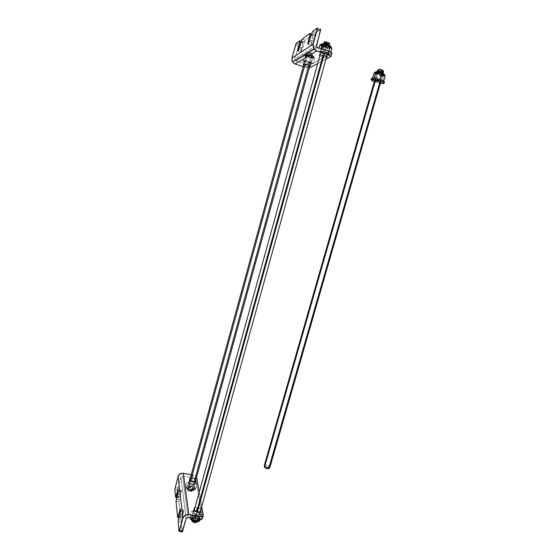 <?xml version="1.0" encoding="UTF-8"?>
<svg xmlns="http://www.w3.org/2000/svg" width="560" height="560" viewBox="0 0 560 560"><rect width="100%" height="100%" fill="white"/><g stroke="black" fill="none" stroke-linecap="round" stroke-linejoin="round"><path stroke-width="0.42" stroke-dasharray="2.8 2.1" d="M308.7 61.628L307.853 64.708L308.7 61.628L304.906 61.026L304.073 61.726L307.09 63.07L309.736 63.56L311.15 62.888L308.7 61.628L304.906 61.026L304.031 61.628C305.76 62.825 307.832 63.441 310.24 63.483L309.204 66.584L303.625 65.072C305.935 66.15 307.867 66.633 309.4 66.535L310.24 63.483L311.15 62.93L308.7 61.628M310.282 65.891L311.073 63.028L310.282 65.891M325.521 52.115L324.583 55.51L325.521 52.115L321.293 51.485L320.222 52.164L320.432 52.5L323.512 53.83L326.452 54.355L328.146 53.529L325.521 52.115L321.293 51.485L320.362 54.866L321.293 51.485L320.222 52.22C322.084 53.592 324.352 54.271 327.033 54.257L328.118 53.438L325.521 52.115M327.18 56.819L328.041 53.704L327.18 56.819M320.593 29.113L317.338 28.021L320.593 29.113L315.616 32.669L313.019 41.237L309.862 40.194L313.019 41.237L311.451 45.115C310.849 45.668 310.849 44.723 311.465 42.28L309.428 41.608L311.465 42.28L313.285 35.637L311.297 34.972L313.285 35.637L313.376 34.23L305.088 40.11L302.603 48.216L299.628 47.243L302.603 48.216L301.161 51.849C300.636 52.318 300.657 51.415 301.231 49.14L299.25 48.489L301.231 49.14L302.932 42.896L300.986 42.259L302.932 42.896L303.037 41.566L300.09 40.593L303.142 41.699L300.937 50.372L301.007 52.003L305.011 40.187L313.439 34.209L311.15 43.596L311.262 45.304L312.585 42.644L315.518 32.816L320.656 29.092M316.68 46.802L295.015 60.319L294.819 58.996L316.456 45.276L294.819 58.996L298.802 44.772L303.037 41.566L298.984 44.464L294.819 58.996L295.078 60.41M315.7 32.585L312.536 31.528L315.7 32.585M295.449 45.192L298.326 46.13L295.449 45.192M295.113 60.459L305.83 64.204L305.004 67.207L303.198 66.626L309.197 67.977L305.004 67.207L305.83 64.204L295.841 60.97L317.604 47.544L295.841 60.97L295.015 60.319M296.17 43.449L299.047 44.394L296.17 43.449M331.982 53.095L310.198 64.911L305.83 64.204L310.198 64.911L331.891 53.172L330.946 56.581L331.982 53.095M326.41 57.449L327.033 54.257L326.102 57.61C324.401 57.771 322.301 57.253 319.788 56.056L323.918 57.505L326.41 57.449M319.389 55.412L320.32 52.052L319.389 55.412M317.723 63.532L325.92 59.22L317.723 63.532M303.268 64.547L304.101 61.495L303.268 64.547M304.066 64.099L304.906 61.026L304.066 64.099M309.372 67.921L310.198 64.911L309.372 67.921M314.86 34.531L311.703 33.474L314.86 34.531M313.376 34.23L310.254 33.187L313.376 34.23M305.088 40.11L302.106 39.123L305.088 40.11M304.325 41.923L301.35 40.943L304.325 41.923M194.173 508.305L193.445 510.944L196.378 510.405L197.169 507.542L194.957 507.563L197.169 507.542C199.136 507.983 200.284 508.676 200.634 509.614L199.836 512.491C199.493 511.546 198.338 510.846 196.378 510.405L197.169 507.542L199.955 508.683L200.725 510.167L199.836 512.491L198.723 511.259L197.008 510.552L194.628 510.335L193.543 510.797L193.753 513.429L196.49 515.088L199.724 515.032L200.13 514.283L199.836 512.491L200.13 514.283L200.781 511.931L200.074 514.689L200.872 511.791M192.472 478.044C194.271 478.457 195.321 479.059 195.629 479.857L194.901 482.503C194.593 481.705 193.543 481.096 191.744 480.683L192.472 478.044L191.744 480.683L189.133 480.949L189.504 483.42L192.374 484.729L194.999 484.449L194.901 482.503L193.893 481.446L191.744 480.683L188.979 481.39L189.707 478.737L188.979 481.39L189.203 482.888C190.953 484.708 192.92 485.191 195.104 484.316L194.901 482.503L195.531 479.598L193.053 478.177L190.365 478.03L192.472 478.044M181.013 489.979C181.461 489.986 181.335 491.456 180.649 494.396L177.786 493.864L180.649 494.396L179.172 499.8L176.309 499.275L179.172 499.8L178.871 501.795L180.628 517.902L182.651 511.539L180.544 511.161L182.651 511.539L183.351 509.747C183.855 509.768 183.736 511.357 183.001 514.535L179.97 513.996L183.001 514.535L181.433 520.24L178.402 519.701L181.433 520.24L181.118 522.389L178.087 521.857L181.118 522.389L183.673 510.356L183.414 509.691L182.98 510.496L180.649 518.014L178.864 501.641L181.272 490.189L180.649 490.728L178.493 497.931L177.807 488.341L180.908 476.945L186.067 518.637L180.908 476.945L182.371 475.874L192.283 477.729L193.004 475.111L191.261 474.782L193.004 475.111L196.602 476.98L195.503 476L193.004 475.111L192.283 477.729L194.782 478.618L195.965 479.843L202.468 518.427L195.965 479.843L196.686 477.218L195.965 479.843C195.608 478.912 194.376 478.212 192.283 477.729L182.644 475.895L180.908 476.945L177.583 489.979L178.437 497.791L175.602 497.273L178.556 497.896L178.871 497.084L177.002 496.741L178.871 497.084L180.334 491.722L178.311 491.344L180.334 491.722L181.013 489.979L178.395 489.489M182.21 531.993L181.118 522.389L182.147 531.811L179.032 531.272L182.147 531.811M174.818 489.468L177.583 489.979L174.818 489.468M175.112 487.557L177.877 488.075L175.112 487.557M188.034 517.44L182.644 475.895L188.034 517.44M195.769 481.754L195.146 484.001L195.769 481.754M189.931 480.221L189.203 482.888L189.931 480.221M201.747 506.492L199.248 492.044L201.747 506.492M193.445 510.944L194.18 508.445L193.382 511.329L193.648 513.114L194.446 510.223L193.648 513.114C195.538 515.235 197.68 515.753 200.074 514.689M203.273 515.305L202.461 518.224L203.273 515.305M178.871 501.795L176.008 501.27L178.871 501.795M180.628 517.902L177.632 517.37L180.628 517.902M181.097 517.195L179.186 516.859L181.097 517.195M379.463 83.167L374.269 81.676L379.463 83.167L379.82 81.928L379.463 83.167L380.359 83.342L379.463 83.167M371.462 78.561C372.288 79.695 375.074 80.815 379.82 81.928C382.41 82.432 383.943 82.488 384.419 82.089L384.174 82.243M374.507 80.85L377.279 82.026L380.597 82.509M372.246 79.331L378.581 81.648L383.67 82.341M377.034 79.408L381.157 81.151L375.921 80.192L374.885 79.261L377.034 79.408M190.435 517.874L190.785 516.341L194.887 515.935L194.733 516.495C192.367 516.138 190.869 516.425 190.225 517.356L190.12 517.811M194.852 517.3C193.228 517.062 192.234 517.272 191.87 517.944C191.842 519.008 192.983 519.827 195.307 520.387L195.16 521.675L195.307 520.387C196.938 520.625 197.932 520.408 198.282 519.743C198.31 518.672 197.162 517.86 194.852 517.3L194.663 517.769L194.852 517.3M190.176 517.475C190.729 516.453 192.248 516.124 194.733 516.495L194.663 517.769L194.733 516.495C198.261 517.342 200.011 518.588 199.976 520.226M199.703 520.226L197.862 520.786L199.703 520.226C200.445 519.589 200.319 518.805 199.325 517.867L194.887 515.935L197.834 516.026L199.325 517.867L201.054 518.875L200.501 519.498L201.054 518.875L199.325 517.867L197.834 516.026L199.115 511.42L200.83 512.414L202.335 514.248L201.054 518.875L202.335 514.248L199.871 516.075L197.113 515.144L194.124 515.046L193.207 518.364M193.438 510.398L196.392 510.496L199.115 511.42L197.834 516.026L194.887 515.935L192.157 515.011L193.438 510.398L192.157 515.011L189.63 516.845L190.911 512.197L193.438 510.398M194.173 515.781L190.785 516.341L192.157 515.011L194.173 515.781M199.325 517.867L200.039 519.946C199.752 518.406 197.988 517.244 194.733 516.495L194.887 515.935L199.325 517.867M198.954 519.386L199.871 516.075L198.954 519.386M196.392 510.496L193.718 510.391L192.045 511.091L191.954 512.386L192.822 513.359L197.113 515.144L199.815 515.242L201.467 514.514L201.523 513.219L200.648 512.253L196.392 510.496M196.973 514.241L194.334 513.142L193.858 511.749L196.532 511.378L199.15 512.463L199.654 513.856L196.973 514.241M331.275 47.824L329.742 48.321L324.66 47.236L324.835 46.585C328.293 47.642 330.477 47.915 331.387 47.418M325.283 46.319C327.747 47.061 329.189 47.215 329.602 46.788L326.991 45.297L327.425 44.261L326.991 45.297C324.506 44.555 323.064 44.401 322.658 44.835L325.283 46.319L325.262 45.563L325.283 46.319M331.443 47.299C330.806 47.95 328.601 47.719 324.835 46.585L325.262 45.563L324.835 46.585C322.28 45.696 320.943 44.94 320.824 44.31M322.987 49.315L322.616 50.666L325.472 52.143L328.601 52.633L328.972 51.289L328.601 52.633L329.735 54.278L330.239 54.341L330.876 52.059L330.239 54.341L329.084 54.628L322.896 53.599L320.075 52.143L321.034 48.671L320.075 52.143L318.878 51.527L318.36 50.428L319.025 48.006M322.644 45.731L324.835 46.585L324.66 47.236L329.742 48.321L327.474 48.699L325.976 54.082L327.474 48.699L324.66 47.236L322.357 46.781L324.66 47.236L327.474 48.699L330.953 48.23L331.373 48.734L330.274 48.384L331.373 48.734M324.66 47.236L322.462 46.382L324.66 47.236M330.897 46.599L325.269 45.556C322.455 44.226 320.971 43.834 320.824 44.38L320.985 44.674M322.896 53.599L326.886 54.579L329.469 54.397L326.459 52.486L320.593 51.051L319.018 51.184L319.193 51.877L322.896 53.599M324.968 52.423L327.25 53.494L327.341 53.914L326.361 53.991L322.784 53.109L320.915 51.94L324.968 52.423M374.675 73.584L377.741 75.362L380.667 75.523L383.341 76.594L384.587 75.397L384.391 75.838L385.189 75.985L384.384 75.838L383.341 76.594L380.667 75.523L384.391 75.838L384.531 75.348L384.391 75.838L380.667 75.523L375.97 73.983L374.745 72.821M384.461 75.257L384.566 75.229C383.166 75.845 375.403 73.675 374.92 72.534M384.377 74.333C383.061 75.054 376.306 71.89 374.871 72.401L375.06 72.702C377.916 74.354 381.038 75.208 384.433 75.264M376.621 72.933C378.434 74.095 380.534 74.683 382.935 74.697L384.391 74.347L384.566 75.229L384.391 74.347L382.935 74.697M376.579 71.792L376.593 72.835M383.075 74.424C381.248 73.255 379.141 72.667 376.754 72.667M374.983 78.344L378.903 79.247M383.649 81.123L382.676 81.788L381.899 81.613L383.341 76.594L381.899 81.613L378.973 81.445L376.306 80.374L377.741 75.362L376.306 80.374L374.269 79.912L372.477 78.547L372.603 78.12L373.016 78.75L373.989 78.204M380.436 79.73L383.509 81.039M190.379 485.772L190.239 486.283C188.027 485.926 186.641 486.143 186.067 486.934C185.906 488.313 187.495 489.412 190.827 490.238L190.974 489.72L186.879 487.991L186.214 486.423L186.606 486.017L193.088 485.877L194.439 487.48L187.88 484.897L189.049 480.648L191.758 480.76L195.055 481.95L197.183 484.064L196.007 488.327L193.949 489.797L190.974 489.72L194.754 489.461L194.439 487.48L196.007 488.327L194.439 487.48L193.088 485.877L194.257 481.635L193.088 485.877L186.606 486.017L187.88 484.897L194.439 487.48L195.132 489.062L194.754 489.461L190.974 489.72L190.827 490.238C187.607 489.454 186.011 488.383 186.032 487.025C186.522 486.164 187.922 485.912 190.239 486.283L190.162 487.41L190.344 486.962L187.593 487.445C187.579 488.334 188.622 489.034 190.729 489.545L190.652 490.693L190.729 489.545L193.473 489.055C193.48 488.166 192.437 487.466 190.344 486.962L190.239 486.283C193.438 487.06 195.034 488.124 195.034 489.482C194.558 490.35 193.158 490.602 190.827 490.238C193.046 490.588 194.432 490.371 194.992 489.58C195.146 488.201 193.564 487.102 190.239 486.283L190.379 485.772M186.879 487.991L190.974 489.72L186.879 487.991L188.44 488.845L189.623 484.547L188.272 482.93L186.711 482.09L185.535 486.367L186.879 487.991M194.894 485.534L192.367 484.652L189.623 484.547L188.44 488.845L190.974 489.72L193.711 489.825L194.894 485.534L193.711 489.825L194.474 489.622L196.007 488.327L197.183 484.064L194.894 485.534M191.758 480.76L189.301 480.606L187.761 481.159L187.516 481.838L188.44 483.07L193.249 484.785L196.371 484.232L196.441 483.154L195.65 482.321L191.758 480.76M192.248 483.896L189.84 482.923L189.413 481.747L191.338 481.418L194.271 482.468L194.852 483.217L194.488 483.798L192.248 483.896M190.729 489.545L188.167 488.509L187.726 487.242L189.77 486.878L192.885 487.991L193.347 489.258L190.729 489.545M190.386 487.263L188.384 487.48L188.727 488.446L190.68 489.237L192.689 489.02L192.332 488.047L190.386 487.263M304.577 55.433L304.738 54.838C306.124 56.28 314.573 58.366 314.167 57.162L314.006 57.757L312.704 58.079L308.112 57.078L304.577 55.433L304.36 55.111L305.627 54.782L304.64 54.845L303.618 55.111L302.267 60.053L304.024 60.627L306.047 60.319L307.405 55.349L305.627 54.782L310.268 55.797L313.593 57.288L314.482 58.653L312.704 58.079L310.688 58.401L308.112 57.078L312.704 58.079L313.775 58.016L313.803 57.449L310.268 55.797L305.627 54.782L310.268 55.797L313.803 57.449L313.971 56.854L312.865 55.888L313.971 56.854C312.648 55.419 304.08 53.305 304.521 54.516L304.738 54.838L305.249 54.215L306.334 55.188C308.763 56.49 310.821 57.015 312.494 56.77L308.441 56.196L305.249 54.215L304.577 55.433M306.334 55.188L306.551 54.761L308.413 54.978L312.368 56.504L312.865 55.888L312.368 56.504C309.939 55.202 307.888 54.677 306.194 54.915M314.16 57.26C314.02 58.254 306.047 56.203 304.738 54.838M304.528 54.418C304.654 53.417 312.732 55.503 313.971 56.854M304.78 55.657L308.112 57.078L305.291 56.637L304.78 55.657M309.344 63.294L306.53 62.86L303.947 61.544L305.291 56.637L308.112 57.078L310.688 58.401L309.344 63.294L310.688 58.401L312.704 58.079L314.482 58.653L313.124 63.574L311.108 63.875L309.344 63.294M311.507 62.09L312.2 63.28L313.124 63.574L314.482 58.653L314.181 57.96L312.872 57.134L311.507 62.09L312.872 57.134L310.268 55.797L307.405 55.349L306.047 60.319L308.651 61.649L311.507 62.09M302.988 61.243L308.084 63.315L312.382 63.693L310.632 62.391L307.076 61.194L303.821 60.62L302.778 60.823L302.988 61.243M310.422 62.888L309.883 63.266L307.888 62.909L304.626 61.376L307.272 61.607L310.422 62.888M307.041 55.342L309.589 56.399L311.745 56.567L309.099 55.293L307.041 55.342M196.791 522.032L194.929 520.464L195.503 518.644C197.603 519.477 198.254 520.296 197.456 521.115L194.082 521.094L196.609 511.966L194.082 521.094C195.965 521.605 197.197 521.507 197.778 520.793C197.981 519.995 197.225 519.274 195.503 518.644L326.655 45.381C328.58 45.843 329.602 45.878 329.735 45.479C329.462 44.954 328.314 44.401 326.277 43.82C328.433 44.443 329.581 45.017 329.735 45.535L326.655 45.381L327.131 43.379L329.595 43.491M326.256 43.904L323.155 55.104L326.256 43.904M197.295 512.183L195.503 518.644C193.627 518.133 192.395 518.231 191.807 518.945C191.604 519.743 192.36 520.457 194.082 521.094L191.758 519.358C191.919 518.301 193.165 518.063 195.503 518.644L194.929 520.464L192.066 520.576M196.777 521.815L194.929 520.464C193.053 520.002 192.059 520.191 191.926 521.038M324.45 42.203L327.131 43.379L326.655 45.381L323.218 43.785C323.211 43.323 324.233 43.337 326.277 43.82C324.345 43.358 323.323 43.323 323.197 43.729C323.477 44.254 324.625 44.8 326.655 45.381L323.904 55.3M326.123 43.064L327.635 43.498M325.241 42.707L325.654 42.889M194.089 482.174L192.269 488.789C190.127 487.746 188.545 487.606 187.53 488.383L188.272 489.594L187.488 488.698C188.083 487.592 189.679 487.62 192.269 488.789L191.471 490.322C189.399 489.384 188.125 489.363 187.642 490.252L189.413 491.484L191.723 491.582L191.947 490.735L190.337 489.818L188.314 489.636L187.635 490.161L188.272 490.973L188.272 489.594L188.272 490.973L191.87 491.505L191.471 490.322L192.269 488.789L192.773 490.266C191.506 490.735 190.008 490.511 188.272 489.594L190.61 481.068L188.272 489.594C190.414 490.651 191.996 490.791 193.018 490.007L192.269 488.789L311.402 55.727L311.514 53.851L312.487 53.746C312.046 53.172 310.786 52.682 308.693 52.276L307.881 53.767C310.492 54.278 312.067 54.887 312.613 55.608L311.402 55.727L312.613 55.566C311.948 54.838 310.373 54.243 307.881 53.767L305.053 64.057L307.881 53.767L306.677 53.935C307.342 54.656 308.917 55.258 311.402 55.727L308.833 65.065M311.402 55.727C309.036 55.286 307.468 54.705 306.691 53.984L307.881 53.767L308.693 52.276L307.755 52.332L308.196 52.822L311.514 53.851L311.402 55.727M308.182 52.241L307.741 52.451L311.864 53.886L312.487 53.711L311.717 53.151L308.693 52.276M383.411 72.723C382.228 73.003 380.408 72.632 377.944 71.603L378.924 69.93C381.01 70.791 382.473 71.078 383.32 70.791M377.307 71.064L377.944 71.603L265.195 464.898L264.348 465.262M380.037 81.739L382.207 74.207L380.037 81.739M382.235 74.095L382.592 72.863L382.235 74.095M268.961 468.461L269.017 468.307C268.478 467.327 267.19 466.774 265.16 466.662L265.195 464.898C267.736 465.045 269.346 465.731 270.025 466.956M268.863 467.936L266.343 466.746L264.453 467.166M269.983 467.103C269.591 465.843 267.995 465.108 265.195 464.898L265.16 466.662M375.403 80.472L377.944 71.603C380.688 72.716 382.515 73.059 383.439 72.639M378.497 69.643L378.924 69.93L377.944 71.603L377.475 70.889M382.991 70.931L378.924 69.93M310.31 65.961L311.15 62.888M327.208 56.903L328.146 53.529M296.107 43.519L298.984 44.464M320.222 52.22L319.326 55.468M304.031 61.628L303.219 64.589M315.616 32.669L312.452 31.612M311.451 45.115L308.308 44.079M305.018 40.187L302.036 39.2M301.161 51.849L298.193 50.876M189.707 478.625L189.028 481.089M195.104 484.316L195.832 481.656M178.556 497.896L176.778 497.567M180.768 518.028L178.948 517.706M183.351 509.747L180.593 509.257M190.379 516.796L190.099 517.811M191.905 517.867L194.656 517.776C197.218 518.602 198.415 519.281 198.247 519.82M329.602 46.739L329.91 46.018M322.637 43.953L322.693 44.66M383.117 74.459L383.39 73.892M186.214 486.423L186.067 486.934C186.529 489.23 188.055 490.483 190.645 490.693C192.787 491.099 194.236 490.728 194.992 489.58L195.132 489.062M187.614 487.389L190.162 487.417C192.598 488.222 193.69 488.789 193.445 489.118M314.006 57.757L314.167 57.162C316.197 56.763 305.459 55.188 305.263 54.215L304.36 55.111M312.501 56.707L312.886 55.839C312.83 55.048 307.356 53.158 306.131 53.984L306.187 54.978M313.775 58.016L314.181 58.492M329.735 45.479L326.697 56.413M200.13 512.302L197.778 520.793M197.456 521.115L196.952 521.815M191.758 519.358L191.863 520.45M323.197 43.729L322.924 44.709M321.762 48.916L320.075 55.027M194.369 509.698L192.031 518.154M191.926 518.525L191.807 518.945M323.218 43.785L323.456 43.435M312.613 55.608L312.487 53.746M312.613 55.566L309.869 65.548M195.202 482.069L193.018 490.007M192.773 490.266L191.87 491.505M187.488 488.698L187.642 490.252M306.677 53.935L303.856 64.218M189.875 479.829L187.53 488.383M306.691 53.984L307.741 52.451M377.167 71.554L374.605 80.493M383.264 73.248L382.935 74.382M382.935 74.396L380.702 82.152"/><path stroke-width="0.84" d="M307.853 64.708L310.282 65.891L309.631 66.409L310.268 65.87L308.98 65.121L304.066 64.099L307.853 64.708M324.583 55.51L327.18 56.819L326.41 57.449L327.173 56.819L325.815 55.965L320.362 54.866L324.583 55.51M299.978 41.923L300.986 42.259L299.978 41.923L300.09 40.593L298.277 48.174L299.25 48.489L298.277 48.174L299.978 41.923M320.656 29.092L316.47 46.326L317.604 47.544L328.923 51.275L327.971 54.705L315.735 50.575L314.188 49.224L313.236 47.355L313.208 44.205L317.408 28L312.536 31.528L317.338 28.021L317.254 29.477L320.509 30.569L316.456 45.276L316.68 46.802L317.604 47.544L329.686 51.541L332.017 53.032L328.923 51.275L327.971 54.705L316.652 50.988L313.838 48.713L313.208 44.205L317.254 29.477L320.509 30.569L320.593 29.113M312.536 31.528L308.287 44.1L307.867 43.953L308.021 42.56L310.254 33.187L302.029 39.2L298.788 49.742L297.857 50.96L298.277 48.174C297.71 50.456 297.682 51.359 298.193 50.876L302.106 39.123L310.254 33.187L310.156 34.594L311.297 34.972L310.156 34.594L308.336 41.244L309.428 41.608L308.336 41.244C307.72 43.694 307.713 44.639 308.308 44.079L312.536 31.528M300.09 40.593L295.932 43.827L291.949 58.065L313.208 44.205L291.949 58.065L292.523 62.006L295.015 63.987L316.652 50.988L295.015 63.987L294.203 63.623L291.991 60.816L291.949 58.065L296.107 43.519L300.09 40.593M303.198 66.626L295.015 63.987L303.198 66.626M319.788 56.056L319.298 55.58L320.362 54.866L319.298 55.524L319.788 56.056M309.372 67.921L317.723 63.532L309.372 67.921M325.92 59.22L331.037 56.266L327.971 54.705L331.072 56.371L325.92 59.22M303.625 65.072L303.191 64.645L304.066 64.099L303.191 64.68L303.625 65.072M182.147 531.811L186.067 518.637L182.63 531.111L179.515 530.572L179.032 531.272L178.087 521.857L178.402 519.701L178.087 521.857L179.06 531.391L182.945 518.084L178.143 476.42L174.811 489.328L175.602 497.273L174.818 489.468L178.143 476.42L182.945 518.084C183.967 515.452 185.934 514.262 188.846 514.5L183.365 473.277L180.117 473.865L178.143 476.42C179.046 474.082 180.782 473.032 183.365 473.277L188.846 514.5L185.178 515.2L182.945 518.084L179.515 530.572L182.63 531.111L182.21 531.993M175.602 497.273L178.381 489.454L176.008 501.27L177.653 517.482L180.278 509.299L180.404 512.05L178.402 519.701L179.97 513.996C180.705 510.818 180.831 509.222 180.341 509.208L179.641 511L180.544 511.161L179.641 511L177.632 517.37L176.008 501.27L177.786 493.864C178.479 490.924 178.605 489.454 178.171 489.447L177.499 491.197L178.311 491.344L177.499 491.197L175.602 497.273M191.261 474.782L183.365 473.277L191.261 474.782M186.067 518.637L187.719 517.419L198.905 519.379L199.717 516.446L188.846 514.5L200.466 516.544L202.797 516.201L203.273 515.305L201.747 506.492L203.203 515.795C202.713 516.509 201.551 516.719 199.717 516.446L198.905 519.379L188.034 517.44L186.067 518.637M202.468 518.427L201.551 519.323L198.905 519.379C200.739 519.652 201.901 519.435 202.384 518.714L202.468 518.427M189.707 478.737L190.365 478.03L189.728 478.499L189.931 480.221L189.707 478.737M195.699 480.27L195.832 481.656C193.655 482.517 191.688 482.034 189.931 480.221L191.422 481.53L194.236 482.174L195.734 481.789L195.699 480.27M199.248 492.044L196.602 476.98L199.248 492.044M194.236 508.067L194.446 510.223C196.343 512.323 198.485 512.848 200.872 511.791L200.725 510.167L200.921 511.679L200.165 512.295L197.932 512.33L195.559 511.469L194.446 510.223L194.194 508.165L194.957 507.563L194.173 508.305M177.002 496.741L176.036 496.566L177.002 496.741M179.186 516.859L178.094 516.663L179.186 516.859M371.49 78.421L373.821 78.183L378.623 79.163L383.033 80.78L384.468 81.914C383.663 80.787 380.863 79.667 376.075 78.54L375.711 79.807L371.133 79.674L371.889 80.577L374.269 81.676L371.105 79.814C371.21 79.247 372.743 79.24 375.711 79.807L376.075 78.54C373.107 77.98 371.567 77.987 371.462 78.561L371.154 79.639M384.111 83.167C383.299 82.054 380.499 80.927 375.711 79.807L380.702 81.214L383.852 82.782L384.076 83.328L383.313 83.587L380.359 83.342C382.795 83.734 384.048 83.678 384.111 83.167L384.468 81.914M380.597 82.509L380.443 81.963L377.923 80.976L375.116 80.458L374.507 80.85M383.67 82.341L384.174 82.243M371.497 78.673L372.246 79.331M190.12 517.811C190.477 519.351 192.248 520.485 195.433 521.213L195.587 520.653L191.107 518.7L190.435 517.874M199.976 520.226C199.444 521.241 197.925 521.577 195.433 521.213L195.16 521.675L195.433 521.213C193.123 520.744 191.471 519.918 190.484 518.749M193.207 518.364L192.829 519.722L197.862 520.786L195.587 520.653L195.433 521.213C197.799 521.563 199.297 521.276 199.927 520.345L200.032 519.974L198.576 520.744L195.587 520.653L191.107 518.7L195.587 520.653L198.576 520.744L198.954 519.386L198.576 520.744L200.361 519.638L199.927 520.345C198.863 521.71 197.302 522.151 195.237 521.689C192.71 521.514 190.995 520.226 190.099 517.811M200.081 519.792L199.703 520.226M331.387 47.418L331.443 47.229C331.212 46.606 329.882 45.871 327.446 45.024L327.264 45.682L331.261 47.88M320.824 44.31C321.433 43.645 323.645 43.883 327.446 45.024L327.425 44.261L327.446 45.024C330.015 45.92 331.345 46.676 331.443 47.299M330.953 48.23L331.072 47.558L331.751 48.916L330.876 52.059L331.751 48.916L331.268 47.81L327.264 45.682L330.113 47.166L328.972 51.289L330.113 47.166L327.264 45.682L322.126 44.59L327.264 45.682L324.128 45.185L322.987 49.315M319.025 48.006L319.858 44.982L322.462 46.382L320.852 45.381L321.566 46.746L321.034 48.671L321.566 46.746L322.357 46.781L321.566 46.746L320.642 45.031L322.126 44.59L327.264 45.682L327.446 45.024C323.484 43.848 321.279 43.631 320.824 44.38L320.642 45.031M320.985 44.674L322.644 45.731M384.79 75.096L384.832 74.956C384.986 73.906 376.53 71.442 375.116 72.128L376.579 71.792L375.116 72.128C376.432 71.484 384.314 73.675 384.783 74.816M375.116 72.128L373.919 73.507L375.158 72.688L378.665 73.038L375.032 72.709L378.665 73.038L383.411 74.599L385.189 75.985L383.649 81.123M378.903 79.247L379.904 79.205L381.367 74.123L377.93 72.912L375.158 72.688L375.039 73.444M373.989 78.204L375.704 72.877L374.248 77.952L374.983 78.344M373.919 73.507L372.603 78.12L373.919 73.507M383.509 81.039L385.189 75.985L382.921 74.389L381.367 74.123L379.904 79.205L380.436 79.73M329.721 45.325L329.595 43.491L326.83 42.112L326.256 43.904L326.83 42.112C325.199 41.727 324.38 41.72 324.38 42.091L324.373 42.063M323.155 55.104L196.609 511.966L323.155 55.104M191.919 520.947L193.788 522.431L194.012 521.402L193.788 522.431L196.49 522.452L196.791 522.032M191.863 520.45L191.926 521.038L193.788 522.431L195.636 522.683L196.728 522.207M323.904 55.3L197.295 512.183M327.635 43.498L328.93 43.673M329.231 43.666L329.518 43.295L327.845 42.427L324.387 41.951M324.45 42.203L325.241 42.707M325.654 42.889L326.123 43.064M305.053 64.057L190.61 481.068L305.053 64.057M308.833 65.065L194.089 482.174M308.693 52.276L308.182 52.241M383.432 72.597L383.32 70.791L382.816 70.322L382.809 72.107L383.411 72.723M383.264 73.248L383.439 72.639L382.809 72.107L382.592 72.863L382.809 72.107C380.065 70.987 378.224 70.644 377.307 71.064L377.167 71.554M374.605 80.493L264.348 465.262C264.733 466.529 266.336 467.264 269.143 467.467L380.037 81.739L268.863 467.936M270.025 466.956L269.143 467.467C266.77 467.369 265.16 466.718 264.313 465.528L265.195 464.898L375.403 80.472M265.16 466.662L264.474 467.25L265.804 468.237L268.961 468.461M264.313 465.528L264.453 467.166C265.132 468.125 266.413 468.643 268.31 468.727L269.983 467.103L380.702 82.152M377.321 71.113C378.091 70.623 379.925 70.952 382.809 72.107L382.816 70.322C380.513 69.398 379.05 69.132 378.427 69.538L378.42 69.524M378.924 69.93L378.497 69.643M378.434 69.426L380.709 69.573L383.32 70.728M292.523 62.006L313.838 48.713M332.024 52.955L331.072 56.371M179.186 531.419L182.301 531.958M202.384 518.714L203.203 515.795M176.778 497.567L175.721 497.378M178.948 517.706L177.765 517.496M331.275 47.824L330.897 46.599M329.91 46.018L327.565 44.303M327.425 44.261C325.227 43.428 323.624 43.274 322.623 43.792L322.637 43.953M384.377 74.333L384.678 75.481M383.39 73.892L383.509 73.619C383.733 72.59 375.795 70.882 376.572 71.778M326.697 56.413L200.13 512.302M196.952 521.815L196.49 522.452M322.924 44.709L321.762 48.916M320.075 55.027L194.369 509.698M192.031 518.154L191.926 518.525M323.456 43.435L324.38 42.091M309.869 65.548L195.202 482.069M303.856 64.218L189.875 479.829M269.766 467.306L268.807 468.594M377.475 70.889L378.427 69.538"/></g></svg>
